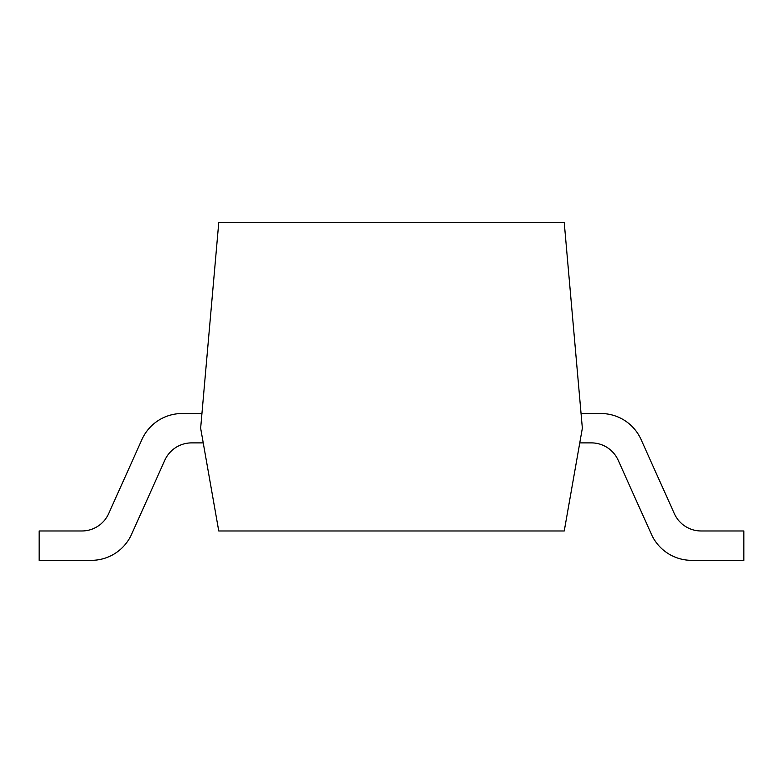 <?xml version="1.0" encoding="UTF-8"?>
<svg xmlns="http://www.w3.org/2000/svg" width="783" height="783" viewBox="0 0 783 783"><rect width="100%" height="100%" fill="white"/><g stroke="black" fill="none" stroke-linecap="round" stroke-linejoin="round"><path stroke-width="1.17" d="M564.24 530.972L218.76 530.972L200.644 428.203L218.76 222.666L564.24 222.666L582.356 428.203L564.24 530.972M701.118 530.972A29.363 29.363 0 0 1 674.329 513.628A29.363 29.363 0 0 0 701.118 530.972L743.85 530.972L743.85 560.334L691.614 560.334A44.044 44.044 0 0 1 651.427 534.319L618.178 460.228A29.363 29.363 0 0 0 591.39 442.884L579.772 442.884M600.894 413.522L581.064 413.522L600.894 413.522A44.044 44.044 0 0 1 641.081 439.537L674.329 513.628M743.85 560.334L691.614 560.334M591.39 442.884A29.363 29.363 0 0 1 618.178 460.228M201.936 413.522L182.106 413.522A44.044 44.044 0 0 0 141.919 439.537L108.671 513.628A29.363 29.363 0 0 1 81.882 530.972L39.15 530.972L39.15 560.334L91.386 560.334A44.044 44.044 0 0 0 131.573 534.319L164.822 460.228A29.363 29.363 0 0 1 191.61 442.884L203.228 442.884"/></g></svg>
